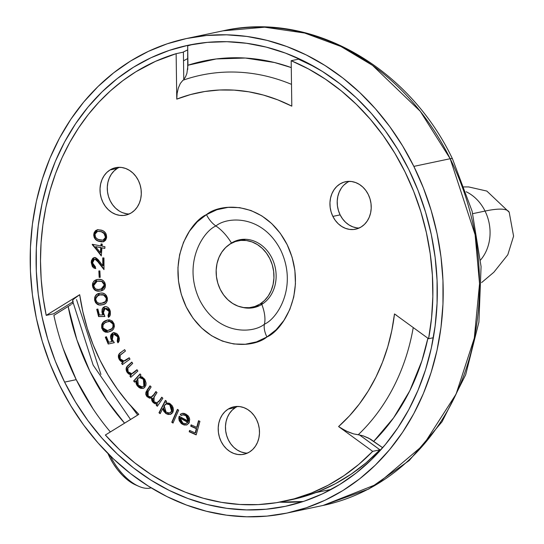 <?xml version="1.0" encoding="UTF-8"?>
<svg xmlns="http://www.w3.org/2000/svg" width="544" height="544" viewBox="0 0 544 544"><rect width="100%" height="100%" fill="white"/><g stroke="black" fill="none" stroke-linecap="round" stroke-linejoin="round"><path stroke-width="0.82" d="M228.228 409.074A24.256 20.475 78.1 0 1 233.838 406.817A24.256 20.475 78.1 0 1 257.931 422.878A24.256 20.475 78.1 0 1 249.458 452.023L252.715 449.48L255.428 446.202L257.516 442.326L258.876 437.995L259.474 433.384L259.277 428.658L258.291 424.007L256.564 419.608L254.15 415.63L251.151 412.223L247.676 409.516L243.868 407.626L239.863 406.613L235.817 406.518L231.894 407.347L228.228 409.074L224.978 411.618L222.258 414.895L220.177 418.771L218.81 423.103L218.219 427.713L218.416 432.439L219.402 437.09L221.129 441.49L223.543 445.468L226.542 448.875L230.01 451.581L233.825 453.472L237.83 454.485L241.869 454.58L245.8 453.75L249.458 452.023A24.256 20.475 78.1 0 1 243.848 454.281A24.256 20.475 78.1 0 1 219.762 438.219A24.256 20.475 78.1 0 1 228.228 409.074L235.498 407.538L228.228 409.074M237.558 406.443A24.256 20.475 -101.9 0 0 235.498 407.538A24.256 20.475 -101.9 0 0 226.386 434.574A24.256 20.475 -101.9 0 0 247.404 453.118M110.044 169.939A24.256 20.475 78.1 0 1 115.648 167.681A24.256 20.475 78.1 0 1 139.74 183.743A24.256 20.475 78.1 0 1 131.274 212.888L134.524 210.344L137.244 207.067L139.325 203.191L140.692 198.859L141.284 194.249L141.086 189.523L140.1 184.872L138.373 180.472L135.959 176.487L132.96 173.087L129.492 170.381L125.678 168.49L121.672 167.477L117.626 167.382L113.703 168.212L110.044 169.939L106.787 172.482L104.074 175.76L101.986 179.636L100.626 183.967L100.028 188.578L100.225 193.304L101.211 197.955L102.938 202.354L105.352 206.332L108.351 209.739L111.826 212.446L115.634 214.336L119.639 215.349L123.685 215.444L127.609 214.615L131.274 212.888A24.256 20.475 78.1 0 1 125.664 215.145A24.256 20.475 78.1 0 1 101.572 199.084A24.256 20.475 78.1 0 1 110.044 169.939L117.307 168.402L110.044 169.939M119.367 167.307A24.256 20.475 -101.9 0 0 117.307 168.402A24.256 20.475 -101.9 0 0 108.202 195.439A24.256 20.475 -101.9 0 0 129.214 213.982M356.83 227.868L352.825 226.855L349.01 224.958L345.542 222.258L342.543 218.851L340.129 214.873L332.867 216.403A24.256 20.475 78.1 0 1 345.576 181.73A24.256 20.475 78.1 0 1 368.295 194.521L365.888 190.536L362.889 187.136L359.414 184.43L355.599 182.539L351.594 181.526L347.555 181.431L343.624 182.26L339.966 183.988L336.716 186.531L333.996 189.808L331.915 193.684L330.548 198.016L329.956 202.626L330.154 207.352L331.133 212.004L332.867 216.403L335.274 220.381L338.273 223.788L341.748 226.494L345.562 228.385L349.561 229.398L353.607 229.493L357.537 228.664L361.196 226.936L364.446 224.393L367.166 221.116L369.247 217.24L370.614 212.908L371.205 208.298L371.008 203.572L370.029 198.92L368.295 194.521A24.256 20.475 78.1 0 1 355.586 229.194A24.256 20.475 78.1 0 1 332.867 216.403L340.129 214.873A24.256 20.475 -101.9 0 0 359.135 228.031M138.57 414.508L138.822 414.358A187.095 157.964 78.1 0 1 79.682 294.698L46.226 315.364A230.398 194.534 78.1 0 1 135.857 71.781L155.475 61.356L176.134 53.672L176.766 99.13L190.631 94.54L204.898 91.487L219.429 90.012L234.11 90.12L248.819 91.807L263.418 95.064L277.787 99.865L291.808 106.162L291.176 60.704L308.577 68.993L325.339 79.098L341.326 90.923L356.395 104.373L370.416 119.333L383.262 135.66L394.822 153.218L404.994 171.85L413.692 191.4L420.832 211.684L426.36 232.533L430.222 253.762L432.392 275.182L432.84 296.609L431.569 317.852L428.59 338.728L394.495 313.936L391.802 330.555L387.79 346.712L382.486 362.263L375.938 377.08L368.206 391.034L359.353 404.002L349.452 415.881L338.586 426.564L372.681 451.357L358.85 464.345L343.951 475.674L328.107 485.255L311.467 492.993L294.168 498.828L276.366 502.71L258.21 504.601L239.87 504.478L221.503 502.357L203.272 498.243L185.327 492.177L167.838 484.221L150.953 474.429L134.817 462.896L119.578 449.725L105.366 435.023L138.822 414.358L127.643 402.329L117.395 389.218L108.168 375.142L100.028 360.223L93.058 344.583L87.312 328.352L82.844 311.678L79.682 294.698L46.226 315.364L43.085 297.31L41.174 279.12L40.501 260.909L41.065 242.794L42.874 224.89L45.9 207.305L50.143 190.148L55.563 173.543L62.125 157.576L69.795 142.365L78.526 127.996L88.25 114.56L98.92 102.143L110.459 90.834L122.794 80.689L135.857 71.781A230.398 194.534 78.1 0 1 176.134 53.672L183.396 52.142L183.777 79.458L185.722 76.473M261.8 304.388A33.259 17.054 -121.7 0 1 264.438 324.163C253.572 333.452 218.192 336.076 199.682 300.084C182.281 263.412 203.096 231.329 215.914 225.984A33.259 17.054 -121.7 0 1 231.472 243.032A34.646 29.254 78.1 0 1 239.482 239.809A34.646 29.254 78.1 0 1 271.946 258.08A34.646 29.254 -101.9 0 0 231.472 243.032A33.259 17.054 58.3 0 0 215.914 225.984C226.787 216.696 262.16 214.071 280.67 250.063C298.078 286.736 277.256 318.818 264.438 324.163C253.572 333.452 218.192 336.076 199.682 300.084C182.281 263.412 203.096 231.329 215.914 225.984A17.326 8.881 -121.7 0 1 206.462 214.635C190.488 221.299 164.546 261.276 186.238 306.972C209.304 351.825 253.382 348.554 266.927 336.974A17.326 8.881 -121.7 0 1 264.438 324.163A33.259 17.054 58.3 0 0 261.8 304.388A34.646 29.254 -101.9 0 0 271.946 258.08A34.646 29.254 78.1 0 1 261.8 304.388A34.646 29.254 78.1 0 1 253.79 307.612A34.646 29.254 78.1 0 1 242.209 307.319M255.279 306.585A34.646 29.254 -101.9 0 0 257.394 306.558M186.884 424.878L182.451 424.34L186.143 425.054L187.075 424.742L189.428 422.124L186.075 414.168L182.233 413.406L180.248 414.385L181.132 415.541L182.743 414.78L186.456 415.813L188.306 418.832L188.136 421.314L179.16 416.269L178.779 418.193L179.302 420.859L181.356 423.613L184.164 425.034L187.075 424.742L189.026 422.98L189.713 419.451L189.176 417.452L187.864 415.507L184.606 413.528L183.07 413.311L180.887 413.943L180.248 414.385L181.132 415.541L183.382 414.712L186.136 415.29L182.927 414.746M160.154 413.671L162.799 408.585L163.737 411.271L166.022 413.61L168.286 414.508L171.448 413.902L172.856 412.304L173.454 410.081L173.121 407.701L172.074 405.566L169.381 403.247L165.784 402.839L166.586 401.309L165.39 400.404L158.964 412.774L160.154 413.671L162.799 408.585L165.566 413.29L170.068 414.46L172.856 412.304L170.483 403.934L165.784 402.839L166.586 401.309L165.39 400.404L158.964 412.774L160.154 413.671M134.606 382.187L135.782 380.888L136.143 383.697L137.095 385.58L139.155 387.648L141.107 388.45L144.051 387.981L145.894 385.37L146.071 383.024L144.949 379.658L142.27 376.999L139.903 376.319L141.005 375.102L140.032 373.912L133.627 380.99L134.606 382.187L135.782 380.888L137.51 386.131L142.882 388.464L144.847 387.301L144.269 378.712L139.903 376.319L141.005 375.102L140.032 373.912L133.627 380.99L134.606 382.187M130.002 359.149L129.214 357.748L123.685 361.128L121.972 360.706L120.19 358.89L119.564 356.918L119.898 355.463L125.446 351.043L124.664 349.656L120.04 353.015L118.456 355.293L118.415 357.326L119.476 359.822L120.795 361.223L122.978 362.222L121.618 363.202L122.407 364.602L130.002 359.149L129.214 357.748L124.039 361.08L120.19 358.89L120.163 355.062L125.446 351.043L124.664 349.656L120.754 352.464C118.3 354.022 117.756 356.286 119.129 359.258L122.978 362.222L121.618 363.202L122.407 364.602L130.002 359.149M114.022 323.768L112.234 320.994L109.46 319.831L106.06 320.477L103.054 322.327L101.769 324.476L101.694 327.828L103.21 330.786L105.278 332.112L107.583 332.234L111.874 330.562L113.574 328.882L114.376 326.441L114.022 323.768L107.787 319.954L106.06 320.477C102.469 321.647 101.075 324.319 101.884 328.488L107.95 332.16L109.8 331.595C113.39 330.507 114.798 327.896 114.022 323.768M102.802 304.66L102.034 304.817C105.767 304.463 107.542 302.199 107.358 298.024L106.379 295.501L104.523 293.746L102.245 293.08L99.926 293.223L97.696 293.855L95.785 295.236L94.758 297.133L94.629 300.193L95.608 302.695L97.464 304.409L99.742 304.994L102.034 304.817L104.251 304.218L106.182 302.913L107.324 300.696L107.358 298.024C106.066 293.991 103.584 292.393 99.926 293.223L99.402 293.325M100.198 277.345L99.878 270.946L98.852 270.939L99.164 277.338L100.198 277.345L99.878 270.946L98.852 270.939L99.164 277.338L100.198 277.345M101.286 255.945L101.946 247.853L104.822 248.397L104.958 246.704L102.082 246.16L102.252 244.113L101.062 243.889L100.898 245.936L92.283 244.304L101.286 255.945L101.946 247.853L104.822 248.397L104.958 246.704L102.082 246.16L102.252 244.113L101.062 243.889L100.898 245.936L92.283 244.304L101.286 255.945M266.927 336.974L276.189 329.718L283.934 320.396L289.864 309.352L293.746 297.024L295.446 283.88L294.882 270.422L292.08 257.176L287.15 244.644L280.282 233.308L271.742 223.604L261.854 215.907L250.995 210.514L239.591 207.631L228.072 207.366L216.886 209.732L206.462 214.635L197.2 221.898L189.455 231.22L183.525 242.264L179.636 254.592L177.942 267.736L178.507 281.194L181.308 294.44L186.238 306.972L193.106 318.308L201.647 328.012L211.534 335.702L222.394 341.102L233.798 343.985L245.317 344.25L256.503 341.884L266.927 336.974C282.9 330.317 308.836 290.34 287.15 244.644C264.085 199.791 220.007 203.062 206.462 214.635A17.326 8.881 58.3 0 0 215.914 225.984C226.787 216.696 262.16 214.071 280.67 250.063C298.078 286.736 277.256 318.818 264.438 324.163A17.326 8.881 58.3 0 0 266.927 336.974M106.57 237.81L106.053 233.818L104.441 231.751L102.306 230.5L97.689 229.677L95.567 230.595L94.153 232.608L93.711 235.212L94.234 237.585L95.975 239.843L98.117 241.019L101.544 241.896L103.809 241.624L105.638 240.176L106.57 237.81C106.719 233.614 104.917 231.044 101.17 230.098L97.43 229.724L93.813 233.879C93.69 238.041 95.506 240.55 99.246 241.414L103.102 241.835L106.57 237.81M92.412 262.718L92.766 260.828L93.568 259.685L94.676 259.196L96.145 259.61L103.999 269.613L103.965 257.978L102.762 257.883L102.789 265.798L97.974 259.447L95.622 257.659L94.119 257.584L92.704 258.38L91.433 260.671L91.229 262.541L92.344 266.519L93.724 267.94L95.458 268.566L95.452 266.92L93.221 265.513L92.426 263.092L94.459 259.23L94.962 259.196L98.845 262.684L103.999 269.613L103.965 257.978L102.762 257.883L102.789 265.798L99.43 261.283L94.928 257.53L94.146 257.577L91.229 262.541L95.458 268.566L95.452 266.92L92.412 262.718M105.441 284.893L104.842 282.696L103.503 280.84L101.816 279.793L98.906 279.364L96.043 279.793L94.017 280.976L92.711 283.098L92.439 285.09L92.99 287.742L94.364 289.714L96.118 290.761L99.008 291.108L101.857 290.714L103.89 289.619L105.21 287.538L105.441 284.893C104.434 280.765 102.061 278.936 98.328 279.392L96.798 279.596L92.487 285.77C93.507 289.857 95.873 291.625 99.586 291.081L101.245 290.863L105.441 284.893M98.586 316.567L104.89 316.479L103.108 311.624L103.285 310.202L104.734 308.509L106.998 308.611L108.929 310.814L109.228 313.902L108.004 315.615L108.446 317.329L109.643 316.343L110.364 314.847L110.31 311.352L108.229 307.632L106.495 306.68L104.638 306.68L103.142 307.523L102.177 309.08L101.918 312.011L102.843 314.901L99.389 314.969L97.859 309.019L96.73 309.332L98.586 316.567L98.954 316.486L97.09 309.257L96.73 309.332L98.586 316.567L104.89 316.479L103.326 313.079L105.033 308.407L109.174 311.556L108.004 315.615L108.446 317.329L110.31 311.352C109.398 307.958 107.508 306.408 104.638 306.68L102.116 312.997L102.843 314.901L99.389 314.969L97.859 309.019L96.73 309.332L97.866 309.04L97.09 309.257L98.954 316.486L98.586 316.567M108.195 344.032L114.315 342.666L112.492 340.027L111.792 337.47L112.316 335.458L113.893 334.383L115.858 334.689L117.422 336.219L118.164 339.232L117.218 341.176L117.898 342.795L118.47 342.251L119.265 340.68L119.354 338.178L118.368 335.498L116.688 333.479L113.975 332.602L111.309 334.111L110.595 335.859L110.554 337.838L112.098 341.516L108.739 342.278L106.379 336.675L105.325 337.212L108.195 344.032L114.315 342.666L112.295 339.599L113.274 334.621L113.982 334.363L117.769 336.906L117.218 341.176L117.898 342.795L118.844 336.478L113.519 332.663L112.635 332.982L111.105 339.769L112.098 341.516L108.739 342.278L106.379 336.675L105.325 337.212L108.195 344.032M137.87 371.028L136.972 369.702L131.777 373.708L129.499 373.191L128.132 371.844L127.35 369.934L127.561 368.438L132.695 363.392L131.811 362.08L126.902 366.663L126.072 368.934L126.405 370.967L127.507 372.858L128.928 374.116L131.172 374.884L129.9 376.013L130.798 377.332L137.87 371.028L136.972 369.702L131.872 373.687L128.132 371.844L127.792 368.002L132.695 363.392L131.811 362.08L128.166 365.33C125.861 367.166 125.508 369.498 127.112 372.327L131.172 374.884L129.9 376.013L130.798 377.332L137.87 371.028M162.874 398.249L161.772 397.188L158.923 401.275L157.032 402.73L155.462 402.655L154.034 401.785L153.197 400.615L153.02 398.813L157.012 392.591L155.917 391.524L153.224 395.386L151.3 397.032L149.661 397.018L148.158 396.107L147.349 395.019L147.07 393.326L151.137 386.913L150.008 385.818L145.921 392.17L145.772 394.312L146.628 396.209L149.403 398.147L151.742 398.031L151.633 399.901L152.354 401.649L154.659 403.621L157.182 403.845L156.223 405.232L157.325 406.293L162.874 398.249L161.772 397.188L159.419 400.595L156.93 402.75L154.034 401.785L154.17 396.705L157.012 392.591L155.917 391.524L153.741 394.672L151.042 397.1L148.158 396.107L148.111 391.306L151.137 386.913L150.008 385.818L146.975 390.211L147.24 396.896L151.742 398.031L153.129 402.587L155.224 403.825L157.182 403.845L156.223 405.232L157.325 406.293L162.874 398.249M178.67 410.19L177.419 409.374L171.768 422.246L173.019 423.069L178.67 410.19L177.419 409.374L171.768 422.246L173.019 423.069L178.67 410.19M199.92 421.342L198.54 420.723L196.704 427.36L191.107 424.857L190.74 426.197L196.336 428.692L195.167 432.922L189.57 430.426L189.203 431.759L196.18 434.88L199.92 421.342L198.54 420.723L196.704 427.36L191.107 424.857L190.74 426.197L196.336 428.692L195.167 432.922L189.57 430.426L189.203 431.759L196.18 434.88L199.92 421.342M71.692 304.137L72.658 303.334M70.87 304.749L53.883 315.364L70.87 304.749M187.707 69.448L187.68 45.832A235.6 198.92 78.1 0 1 193.895 44.159M302.845 61.064L302.838 60.554L302.845 61.064M291.312 499.759L301.43 497.298L318.73 491.463L335.376 483.718L351.213 474.144L366.119 462.808L379.943 449.82L359.55 434.935M362.977 435.778L370.45 439.103L382.677 447.719L368.621 438.11L362.977 435.778L358.204 434.765A203.674 171.972 -101.9 0 0 413.107 328.304A203.674 171.972 -101.9 0 1 358.204 434.765L353.552 433.888L359.455 434.921L379.943 449.82L372.681 451.357L379.943 449.82A230.398 194.534 -101.9 0 1 291.516 499.712L284.254 501.248A230.398 194.534 78.1 0 1 105.366 435.023L136.83 415.63M187.68 45.832L187.952 65.232A216.947 183.172 78.1 0 1 291.271 67.578L274.489 62.512L245.324 58.038L216.24 58.949L187.952 65.232L186.905 73.331L185.558 76.799L183.777 79.458L183.396 52.142L176.134 53.672L176.766 99.13L177.12 93.412L178.337 87.999L180.343 83.429L182.981 80.226A203.674 171.972 -101.9 0 1 291.509 84.368A203.674 171.972 -101.9 0 0 182.981 80.226L180.343 83.429L178.337 87.999L177.12 93.412L176.766 99.13A187.095 157.964 78.1 0 1 291.808 106.162L291.176 60.704L298.445 59.167L291.176 60.704A230.398 194.534 78.1 0 1 428.59 338.728L394.495 313.936A187.095 157.964 78.1 0 1 338.586 426.564L372.681 451.357A230.398 194.534 78.1 0 1 284.254 501.248M77.69 295.977L73.481 299.234L79.682 294.698M72.508 300.642L93.153 365.112L130.546 419.465M124.562 423.164A216.947 183.172 78.1 0 1 68.163 306.544L76.86 339.721L89.848 371.239L106.808 400.309L124.562 423.164M92.983 408.768L76.228 379.658L63.097 348.303M110.364 431.929A235.6 198.92 78.1 0 1 53.883 315.364M315.84 67.456L298.445 59.167A230.398 194.534 -101.9 0 1 315.275 67.157M53.489 313.834L72.699 301.968L53.489 313.834L46.226 315.364L53.489 313.834M245.092 452.955L241.087 451.942L237.279 450.044L233.804 447.345L230.806 443.938L228.398 439.96L226.664 435.56L225.685 430.909L225.481 426.183L226.08 421.566L227.446 417.241L229.527 413.358L232.247 410.088L235.498 407.538M126.908 213.819L122.903 212.806M119.088 210.909L115.62 208.209L112.622 204.802L110.208 200.824L108.474 196.425L107.494 191.774L107.297 187.048L107.889 182.43L109.256 178.099L111.336 174.223L114.056 170.952L117.307 168.402M349.289 181.356A24.256 20.475 -101.9 0 0 340.129 214.873L338.402 210.474L337.416 205.822L337.219 201.096L337.817 196.479L339.177 192.148L341.258 188.272M343.978 185.001L347.235 182.451M340.843 428.094L348.391 432.072L353.552 433.888L345.794 430.882L338.586 426.564M427.89 338.225A216.947 183.172 78.1 0 1 373.796 441.259L393.611 417.833L409.782 390.789L421.92 360.808L427.89 338.225M229.01 244.752A34.646 29.254 78.1 0 1 231.472 243.032M243.209 239.312A34.646 29.254 -101.9 0 0 241.264 240.142M394.495 313.936L396.746 315.466M433.357 337.722L428.59 338.728L433.357 337.722M73.229 301.315L72.644 301.104M72.502 300.676L73.481 299.234M103.292 241.794L99.606 241.332C95.866 240.468 94.051 237.959 94.173 233.804L97.614 229.69M98.464 240.931L103.51 241.747M98.056 229.602L95.934 230.52L94.785 231.948L94.126 234.131L94.255 236.49M94.459 237.177L95.744 239.224M96.329 239.754L97.383 240.434M97.689 231.322L101.306 231.588M102.082 231.86L103.965 232.886M103.115 240.23L105.849 237.34L105.482 237.415L105.849 237.34L104.312 233.165L103.952 233.24L105.482 237.415L102.932 240.271L99.538 239.85C96.574 239.292 95.05 237.402 94.976 234.185L97.587 231.336L100.932 231.662L104.312 233.165L105.631 235.015L105.849 237.34L105.033 239.149L103.51 240.142M104.312 233.165L101.293 231.588L97.777 231.302M94.976 234.185L95.792 232.376L97.322 231.404L99.124 231.275L101.721 231.941L104.72 234.063L105.522 236.246L105.366 237.918L104.672 239.224L103.149 240.224L98.648 239.55L96.934 238.707L95.547 237.252L94.976 234.185M101.327 255.462L92.256 244.65L92.636 244.372L101.327 255.462M101.259 245.861L100.898 245.936L101.415 243.957L101.259 245.861M104.829 248.254L101.946 247.853L104.829 248.254M101.123 247.554L95.608 246.65L101.123 247.554L100.762 247.629L100.354 252.613L100.722 252.538L101.123 247.554L100.722 252.538L100.354 252.613L95.608 246.65L101.123 247.554M100.354 252.613L95.608 246.65L100.762 247.629L100.354 252.613M95.458 268.43L91.229 262.541L94.33 257.543M103.149 265.717L102.789 265.798L103.149 265.717L103.122 257.91L103.149 265.717M95.329 259.121L97.498 260.44L103.999 269.049L99.212 262.602L95.329 259.121L94.636 259.202M95.826 268.484L94.078 267.866M93.337 267.24L91.739 264.03L91.827 260.454M92.106 259.678L93.065 258.305L94.486 257.509M100.191 277.27L99.164 277.338L99.532 277.256L99.219 270.939L99.532 277.256L100.191 277.27M93.085 283.002L92.949 286.368L94.139 289.007L96.485 290.686L99.946 291.006C96.234 291.55 93.867 289.782 92.847 285.695L96.982 279.562M95.356 280.174L93.908 281.418M97.097 281.214L101.728 281.207M101.198 289.224L104.679 284.838L102.129 281.35L101.762 281.425L104.319 284.913L101.014 289.265L99.436 289.462C96.526 290.013 94.602 288.735 93.65 285.634L97.192 281.18L102.367 281.452L104.407 283.682L104.672 285.899L103.727 288L101.599 289.136M102.129 281.35L97.383 281.139M93.65 285.634L93.928 283.58L94.738 282.37L96.737 281.289L98.926 280.983L101.368 281.282L102.945 282.132L104.04 283.757L104.346 285.444L104.047 286.974L102.898 288.497L98.532 289.496L96.261 289.17L95.016 288.408L93.65 285.634M102.034 304.817L102.401 304.735C98.763 305.646 96.295 304.11 94.996 300.118L94.629 300.193C95.934 304.184 98.396 305.728 102.034 304.817L102.626 304.701M99.926 293.223C96.193 293.658 94.425 295.977 94.629 300.193L99.579 293.291M100.089 304.912L102.959 304.626M99.001 293.44L97.036 294.352L95.717 295.732M95.384 296.351L94.908 299.533L95.968 302.62M96.417 303.205L98.954 304.762M102.51 303.062L99.056 303.321L96.9 302.199L95.71 299.411L96.601 296.562L99.797 294.896L103.469 294.916L106.25 298.153C106.223 301.376 104.734 303.056 101.769 303.205C98.933 304.042 96.934 302.954 95.771 299.941C95.819 296.752 97.315 295.038 100.246 294.814L101.47 294.63M102.218 294.603L103.435 294.739M103.122 302.926L102.136 303.13C105.094 302.981 106.59 301.301 106.61 298.078L103.469 294.916L104.802 295.263L106.257 296.956L106.495 300.179M106.502 300.166L105.482 301.811L103.89 302.702M103.836 294.841L99.804 294.896L103.965 295.093L105.271 296.058L106.25 298.153L106.134 300.24L105.4 301.6L101.769 303.205M100.606 294.732L100.246 294.814M102.211 310.91L103.21 314.826L102.843 314.901L103.21 314.826L102.476 312.922L102.116 312.997L104.638 306.68L105.053 306.592M106.712 308.298L108.494 309.441L109.541 311.481L109.589 313.827L108.365 315.54L108.78 317.138L108.365 315.54L108.004 315.615L109.541 311.481L105.4 308.332M104.849 316.404L98.954 316.486L104.849 316.404M105.223 306.551L104.196 306.932M103.523 307.428L102.938 308.162M102.544 308.999L102.333 309.726M107.562 332.207L108.12 332.126L102.245 328.406C101.442 324.238 102.83 321.572 106.42 320.402L107.957 319.92M107.522 320.028L103.421 322.252L101.884 325.706L102.245 328.406L103.571 330.711L106.814 332.234M102.666 323.231L102.367 323.796M108.514 321.463L110.711 321.463L112.057 322.143L113.322 324.04L113.512 326.148M111.132 321.599L111.615 321.824M113.315 326.951L111.316 329.195L107.535 330.596L102.966 328.005C102.558 324.809 103.768 322.803 106.597 322L110.133 321.375L108.147 321.545L109.766 321.45L112.962 324.115L109.766 321.45L111.248 321.905L112.962 324.115C113.39 327.338 112.173 329.317 109.303 330.045L109.664 329.97C112.533 329.236 113.757 327.264 113.322 324.04L112.962 324.115L112.955 327.032L111.717 328.753L107.569 330.589L104.87 330.33L102.966 328.005L103.061 324.911L104.958 322.81L108.147 321.545M108.555 343.951L105.686 337.137L105.325 337.212L106.42 336.763L105.686 337.137L108.555 343.951M111.126 338.735L112.458 341.435L108.739 342.278L112.458 341.435L111.105 339.769L113.002 332.908L112.635 332.982L113.696 332.636M113.941 334.41L116.219 334.608L117.966 336.478L118.524 339.157L117.586 341.102L118.191 342.543L117.586 341.102L117.218 341.176L117.586 341.102L118.13 336.831L114.158 334.336M113.88 332.588L111.67 334.036L110.854 336.77M122.196 361.767L123.345 362.141L121.985 363.12L122.699 364.392L121.618 363.202L123.345 362.141L119.49 359.183C118.123 356.204 118.667 353.94 121.122 352.383L120.408 352.934M124.25 361.032L129.288 357.877L126.786 359.672M126.215 360.074L124.331 361.019M119.258 354.178L118.782 357.252L119.49 359.183L121.169 361.155M131.056 377.101L129.9 376.013L131.532 374.802L127.48 372.252C125.875 369.424 126.222 367.091 128.534 365.248L131.913 362.236L127.262 366.588L126.432 368.859L126.772 370.892L127.867 372.776L129.288 374.041L131.532 374.802L130.261 375.931L131.056 377.101M132.049 373.64L137.081 369.859L134.742 371.94M134.144 372.463L132.138 373.633M134.824 381.942L133.627 380.99L140.168 374.082L133.987 380.916L134.824 381.942M143.058 388.423L137.51 386.131L137.87 386.056L136.143 380.814L135.782 380.888L136.143 380.814L136.503 383.622L137.455 385.499L139.522 387.566L141.488 388.375M140.223 377.448L141.012 377.522M141.78 377.781L143.487 379.018L144.711 380.888L144.99 384.581M144.711 385.281L143.446 386.587M142.691 386.859L144.235 385.968L143.779 379.352L139.55 377.55M138.224 385.152L137.775 378.536L139.366 377.584L143.779 379.352L143.419 379.426L143.874 386.043L144.235 385.968L142.317 386.94L138.224 385.152L137.272 383.615L136.796 380.909L137.285 379.216L138.387 377.998L140.644 377.597L142.14 378.264L143.936 380.154L144.799 382.745L144.656 384.54L143.874 386.043L142.331 386.934L140.223 386.709L138.224 385.152M152.714 401.567L155.026 403.546L157.549 403.764L156.59 405.158L157.502 406.035L156.223 405.232L157.549 403.764L155.224 403.825L153.129 402.587L153.496 402.512L152.109 397.956L151.742 398.031L152.109 397.956L152.334 400.874M151.205 398.181L151.742 398.031M151.382 398.14L147.24 396.896L147.608 396.821L147.342 390.136L146.975 390.211L150.192 386.002L146.452 391.666L146.078 393.856L146.506 395.325L148.097 397.249L149.77 398.072L151.538 398.113M151.225 397.059L154.102 394.597L156.101 391.707L153.027 395.984L151.266 397.052M157.107 402.71L159.786 400.52L161.962 397.365L159.29 401.193L157.393 402.655M160.283 413.42L158.964 412.774L165.621 400.581L159.324 412.692L160.283 413.42M170.265 414.412L165.566 413.29L165.934 413.216L163.159 408.51L162.799 408.585L163.159 408.51L164.934 412.311L166.852 413.814L168.667 414.433M167.124 403.811L169.463 404.355L170.83 405.396L172.21 407.714L172.455 409.557M172.455 409.544L171.544 411.958L169.456 413.005M169.612 412.991L172.02 411.264L171.659 411.339L172.02 411.264L170.177 404.818L169.816 404.892L171.659 411.339L169.429 413.032L166.049 412.114L164.213 405.661L166.355 403.947L170.177 404.818L166.539 403.913M164.213 405.661L165.288 404.403L166.763 403.893L168.341 404.11L170.15 405.171L171.496 406.939L172.047 408.7L171.965 410.516L171.183 412.032L169.857 412.91L168.307 413.073L165.716 411.842L163.989 409.217L163.73 407.374L164.213 405.661M173.128 422.824L171.768 422.246L177.67 409.537L172.128 422.171L173.128 422.824M182.43 413.372L180.608 414.31L182.424 413.372M183.144 414.691L185.558 415.004L187.435 416.31L188.68 418.805L188.496 421.233L186.136 415.29L185.776 415.364L188.136 421.314L188.496 421.233L179.16 416.269L179.058 420.186L182.811 424.266L179.058 420.186L179.418 420.111L179.52 416.194L179.289 419.621L180.751 422.586L183.369 424.551L186.306 425.014M185.728 423.64L187.979 422.232L180.54 418.057L187.979 422.232L180.18 418.139L187.619 422.314L185.722 423.654L187.979 422.232L185.722 423.654L182.859 423.15L180.18 418.139L180.445 420.424L181.716 422.287L183.552 423.477L186.082 423.579M196.241 434.663L189.203 431.759L189.87 430.562L189.564 431.684L196.241 434.663M195.527 432.847L196.697 428.618L190.74 426.197L191.413 424.993L191.1 426.115L196.697 428.618L195.527 432.847M197.064 427.285L198.839 420.859L197.064 427.285M100.926 374.442L76.534 299.601M182.859 52.251L187.741 49.878A235.6 198.92 -101.9 0 0 182.859 52.251M187.857 58.494L183.518 60.819L187.857 58.494M64.6 382.106A235.6 198.92 78.1 0 1 188.061 45.281A235.6 198.92 78.1 0 1 408.789 169.504L397.854 149.566L385.363 130.846L371.45 113.519L356.232 97.757L339.864 83.708L322.497 71.509L304.314 61.282L285.471 53.115L266.166 47.097L246.568 43.282L226.882 41.698L207.291 42.378L187.979 45.302L169.136 50.449L150.946 57.759L133.579 67.177L117.212 78.601L101.986 91.922L88.067 107.018L75.575 123.74L64.634 141.923L55.345 161.391L47.811 181.968L42.092 203.449L38.25 225.624L36.319 248.282L36.312 271.211L38.243 294.175L42.078 316.968L47.79 339.361L55.318 361.148L64.6 382.106L75.534 402.043L88.019 420.77L101.939 438.097L117.157 453.859L133.525 467.908L150.892 480.1L169.075 490.334L187.918 498.501L207.223 504.519L226.821 508.334L246.507 509.912L266.098 509.238L285.41 506.314L304.252 501.167L322.442 493.857L339.81 484.439L356.177 473.015L371.402 459.694L385.322 444.598L397.814 427.876L408.755 409.693L418.037 390.218L425.578 369.648L431.297 348.167L435.139 325.992L437.07 303.334L437.077 280.405L435.146 257.441L431.31 234.648L425.598 212.248L418.064 190.468L408.789 169.504A235.6 198.92 78.1 0 1 285.328 506.335A235.6 198.92 78.1 0 1 64.6 382.106L76.228 379.658L64.6 382.106M413.848 166.382A242.529 204.775 78.1 0 1 286.756 513.114A242.529 204.775 78.1 0 1 59.541 385.234A242.529 204.775 78.1 0 1 186.633 38.502A242.529 204.775 78.1 0 1 413.848 166.382L450.18 158.719L413.848 166.382L423.402 187.959L431.154 210.385L437.036 233.437L440.987 256.897L442.966 280.541L442.966 304.144L440.973 327.468L437.016 350.295L431.134 372.409L423.375 393.584L413.814 413.63L402.553 432.351L389.694 449.562L375.36 465.1L359.693 478.815L342.842 490.579L324.965 500.269L306.238 507.797L286.844 513.094L266.961 516.106L246.792 516.8L226.528 515.175L206.36 511.244L186.483 505.05L167.09 496.645L148.362 486.112L130.492 473.552L113.642 459.095L97.981 442.87L83.647 425.034L70.795 405.756L59.541 385.234L49.987 363.657L42.235 341.231L36.353 318.179L32.402 294.719L30.416 271.075L30.423 247.472L32.416 224.148L36.366 201.321L42.255 179.207L50.014 158.032L59.575 137.986L70.836 119.265L83.694 102.054L98.029 86.516L113.696 72.801L130.546 61.037L148.424 51.347L167.151 43.819L186.544 38.522L206.421 35.51L226.596 34.816L246.86 36.441L267.029 40.372L286.906 46.566L306.299 54.971L325.026 65.504L342.897 78.057L359.747 92.521L375.408 108.746L389.742 126.582L402.594 145.853L413.848 166.382M186.633 38.502L222.965 30.838L264.67 27.2L304.667 33.041L341 46.505L372.538 65.389L420.294 111.33L450.18 158.719A13.858 2.156 -26.3 0 1 452.492 158.848A13.858 2.156 153.7 0 0 450.18 158.719A242.529 204.775 -101.9 0 0 222.965 30.838C310.474 10.812 408.347 66.266 452.479 158.828L472.104 211.181L481.073 266.58L478.91 322.082L465.684 374.741L442.054 421.75L409.183 460.571L368.798 489.022L323.082 505.451A242.529 204.775 -101.9 0 0 450.18 158.719L475.109 234.736L479.543 283.682L474.293 338.13L456.11 394.04L423.348 445.06L377.393 483.99L323.082 505.451L286.756 513.114M279.657 502.146A235.6 198.92 -101.9 0 0 303.28 501.493L279.657 502.146M130.852 405.994L137.673 415.065M315.765 492.612L331.31 489.362L315.765 492.619M466.201 191.767A41.575 35.102 78.1 0 1 485.044 211.065A145.513 22.664 -26.3 0 1 509.306 212.48A145.513 22.664 153.7 0 0 485.044 211.065L472.75 213.656L485.044 211.065A41.575 35.102 -101.9 0 0 466.201 191.767M135.789 485.003L127.214 479.658L122.196 475.068L117.47 469.622L113.2 463.536L109.562 457.028L110.276 455.852L109.562 457.028A38.114 19.536 58.3 0 0 135.687 484.956L138.774 486.316A41.575 21.318 -121.7 0 1 110.282 455.858A41.575 21.318 58.3 0 0 151.164 487.846A41.575 21.318 -121.7 0 1 138.774 486.316M259.91 304.11A33.952 28.669 78.1 0 1 252.056 307.265A33.952 28.669 78.1 0 1 218.334 284.777A33.952 28.669 78.1 0 1 230.187 243.977A33.952 28.669 78.1 0 1 238.041 240.822A33.952 28.669 78.1 0 1 271.769 263.31A33.952 28.669 78.1 0 1 259.91 304.11L263.289 303.402L259.91 304.11L254.789 306.524L249.288 307.686L243.624 307.557L238.02 306.136L232.682 303.491L227.82 299.703L223.625 294.936L220.245 289.367L217.824 283.206L216.451 276.692L216.172 270.076L217.002 263.616L218.912 257.557L221.83 252.13L225.638 247.547L230.187 243.977L235.314 241.563L240.815 240.4L246.473 240.536L252.083 241.951L257.414 244.603L262.276 248.384L266.478 253.15L269.851 258.726L272.272 264.887L273.652 271.395L273.931 278.011L273.095 284.471L271.184 290.537L268.274 295.963L264.466 300.546L259.91 304.11M480.59 259.978A41.575 35.102 -101.9 0 0 485.044 211.065A41.575 35.102 78.1 0 1 480.59 259.978M109.562 457.028L107.957 453.553A38.114 19.536 58.3 0 0 109.562 457.028M244.399 239.652L245.548 239.292M97.43 229.724L97.798 229.65M97.587 231.336L97.954 231.261M102.932 240.271L103.299 240.196M94.459 259.23L94.819 259.155M96.798 279.596L97.158 279.521M97.192 281.18L97.56 281.105M101.014 289.265L101.374 289.184M105.244 308.36L105.611 308.285M107.787 319.954L108.147 319.879M107.964 321.579L108.331 321.504M113.982 334.363L114.342 334.288M124.039 361.08L124.406 361.005M131.872 373.687L132.24 373.612M142.882 388.464L143.242 388.389M139.366 377.584L139.733 377.509M151.042 397.1L151.409 397.025M156.93 402.75L157.291 402.676M170.068 414.46L170.435 414.378M166.355 403.947L166.716 403.872M169.429 413.032L169.796 412.957M182.743 414.78L183.104 414.705M182.233 413.406L182.594 413.331M462.244 186.932L468.71 186.939L486.846 191.073L509.204 212.248L513.584 236.164L507.804 254.755L493.87 272.224L481.603 282.581M252.056 307.265L259.338 305.735M238.177 240.795L245.324 239.285"/></g></svg>
